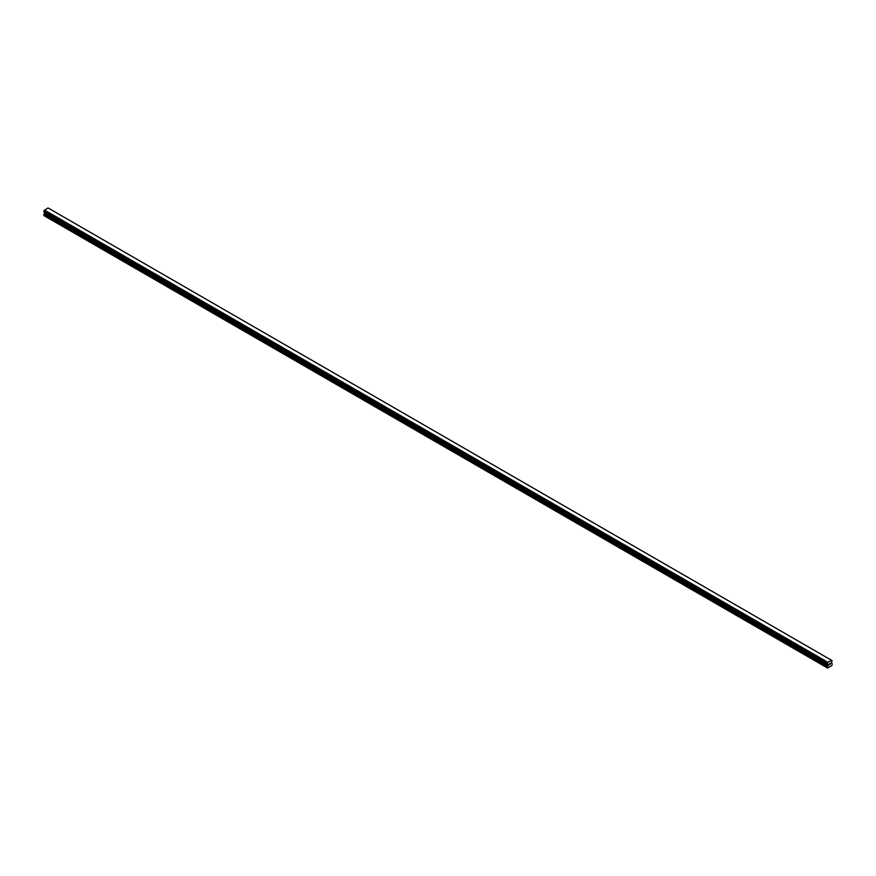 <?xml version="1.0" encoding="UTF-8"?>
<svg xmlns="http://www.w3.org/2000/svg" width="876" height="876" viewBox="0 0 876 876"><rect width="100%" height="100%" fill="white"/><g stroke="black" fill="none" stroke-linecap="round" stroke-linejoin="round"><path stroke-width="1.31" d="M829.024 664.993L829.561 663.603M830.295 663.8L830.01 664.347L830.295 663.8M829.879 664.501L830.404 663.329M832.134 660.624L831.51 660.274L827.929 662.344L827.24 663.581L828.006 664.512L827.568 668.038L831.872 665.552L832.2 663.898L831.423 662.541L832.134 660.624L48.673 208.313M44.315 210.349L827.765 662.628L44.326 210.306L43.833 211.171L827.273 664.008M827.338 664.03L43.866 211.707L827.743 664.249M44.556 212.112L44.128 215.726L827.568 668.038M831.51 660.274L48.07 207.962L44.326 210.306M827.929 662.344L44.49 210.032M827.36 663.351L43.92 211.039M827.305 663.417L43.866 211.105M827.24 667.84L43.8 215.529M827.273 663.482L43.833 211.171M827.24 663.581L43.8 211.269M827.24 663.931L43.8 211.62M828.006 664.512L44.577 212.2M828.006 665.212L44.577 212.901M827.951 665.432L44.512 213.109M827.294 666.559L43.866 214.237M827.24 666.767L43.8 214.456"/></g></svg>
